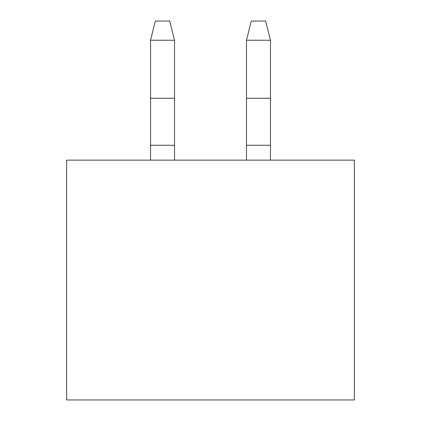 <?xml version="1.0" encoding="UTF-8"?>
<svg xmlns="http://www.w3.org/2000/svg" width="421" height="421" viewBox="0 0 421 421"><rect width="100%" height="100%" fill="white"/><g stroke="black" fill="none" stroke-linecap="round" stroke-linejoin="round"><path stroke-width="0.63" d="M66.613 160.138L354.387 160.138L354.387 399.95L66.613 399.95L66.613 160.138M265.656 21.05L251.269 21.05L246.469 40.237L270.45 40.237L265.656 21.05M270.45 160.138L270.45 40.237M246.469 160.138L246.469 145.266L270.45 145.266M246.469 40.237L246.469 98.272L270.45 98.272M246.469 145.266L246.469 98.272M174.531 160.138L174.531 40.237L150.55 40.237L155.344 21.05L169.731 21.05L174.531 40.237M174.531 145.266L150.55 145.266L150.55 98.272L174.531 98.272M150.55 145.266L150.55 160.138M150.55 40.237L150.55 98.272"/></g></svg>
